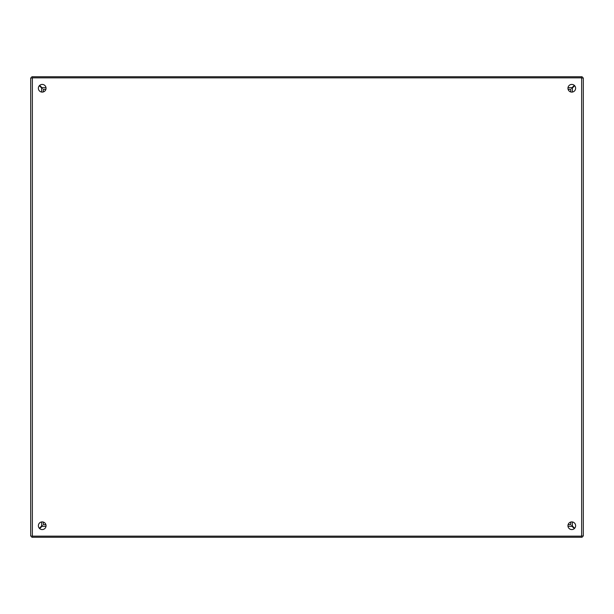 <?xml version="1.0" encoding="UTF-8"?>
<svg xmlns="http://www.w3.org/2000/svg" width="614" height="614" viewBox="0 0 614 614"><rect width="100%" height="100%" fill="white"/><g stroke="black" fill="none" stroke-linecap="round" stroke-linejoin="round"><path stroke-width="0.92" d="M31.805 536.145L31.805 537.25L582.195 537.25L582.195 535.915M39.664 528.608L41.982 526.29L46.012 526.29M567.988 526.29L572.018 526.29L574.336 528.608M570.682 522.061L570.682 524.632L568.111 524.632M45.889 524.632L43.318 524.632L43.318 522.061L43.318 524.632M39.342 528.286L41.66 525.968L42.374 525.576L41.982 526.29M572.018 526.29L571.626 525.576L572.34 525.968L574.658 528.286M582.195 78.085L582.195 76.75L31.805 76.75L31.805 78.085M574.336 85.392L572.018 87.71L567.988 87.71M46.012 87.71L41.982 87.71L39.664 85.392M43.318 89.368L43.318 91.939L43.318 89.368L45.889 89.368M568.111 89.368L570.682 89.368L570.682 91.939M574.658 85.714L572.34 88.032L571.626 88.424L572.018 87.71M41.982 87.71L42.374 88.424L41.66 88.032L39.342 85.714M42.212 521.9A3.837 3.837 0 0 1 46.05 525.737A3.837 3.837 0 0 1 42.212 529.575A3.837 3.837 0 0 1 38.375 525.737A3.837 3.837 0 0 1 42.212 521.9M42.212 84.425A3.837 3.837 0 0 1 46.05 88.262A3.837 3.837 0 0 1 42.212 92.1A3.837 3.837 0 0 1 38.375 88.262A3.837 3.837 0 0 1 42.212 84.425M571.788 521.9A3.837 3.837 0 0 1 575.625 525.737A3.837 3.837 0 0 1 571.788 529.575A3.837 3.837 0 0 1 567.95 525.737A3.837 3.837 0 0 1 571.788 521.9M571.788 84.425A3.837 3.837 0 0 1 575.625 88.262A3.837 3.837 0 0 1 571.788 92.1A3.837 3.837 0 0 1 567.95 88.262A3.837 3.837 0 0 1 571.788 84.425M32.358 77.855L30.7 77.855L30.7 536.145L583.3 536.145L583.3 77.855L32.358 77.855L32.358 536.145M30.7 536.145L30.7 78.085M581.642 77.855L581.642 536.145M572.34 88.032L572.34 92.062M572.34 521.938L572.34 525.968M41.66 525.968L41.66 521.938M41.66 92.062L41.66 88.032"/></g></svg>
